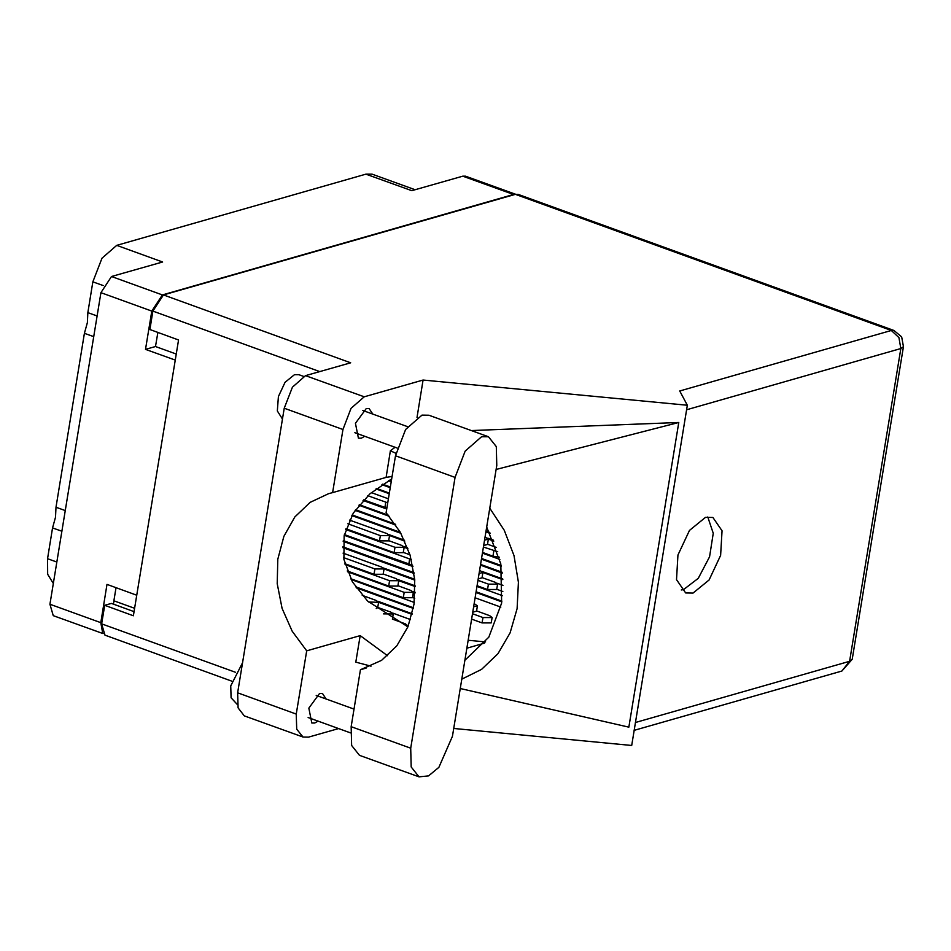 <?xml version="1.0" encoding="UTF-8"?>
<svg xmlns="http://www.w3.org/2000/svg" width="951" height="951" viewBox="0 0 951 951"><rect width="100%" height="100%" fill="white"/><g stroke="black" fill="none" stroke-linecap="round" stroke-linejoin="round"><path stroke-width="1.43" d="M103.183 285.562L92.889 281.829L87.849 312.617L87.361 322.627L84.461 333.325L55.978 507.204L55.491 517.213L52.59 527.924L47.55 558.701L56.858 562.077M87.849 312.617L97.157 315.982M55.978 507.204L65.298 510.58M93.769 336.702L84.461 333.325M61.898 531.288L52.59 527.924M53.339 583.593L47.669 574.273L47.55 558.701M92.889 281.829L101.983 258.244L116.711 245.346L162.562 261.941L111.529 276.527L162.336 294.929L151.78 311.096L145.515 349.338L175.21 360.096M453.698 728.502L631.666 745.453L687.383 405.197L679.787 390.944L891.265 330.508L515.406 194.349L513.599 194.539L462.792 176.137L411.759 190.723L365.921 174.116L116.711 245.346M365.921 174.116L372.067 174.188L415.1 189.76M513.599 194.539L162.336 294.929M103.017 633.663L53.268 615.642L49.951 604.254L100.972 292.694L111.529 276.527M136.718 595.16L107.023 584.401L100.758 622.655L102.708 633.2M116.058 587.67L113.906 600.77L134.566 608.26M113.561 604.206L113.906 600.77M157.842 332.47L155.548 346.473L176.208 353.95M155.548 346.473L145.515 349.338M462.792 176.137L465.514 176.161L515.608 194.301M488.445 436.782L428.853 415.195L421.994 415.123L405.578 429.495L395.45 455.779L386.13 512.696L400.323 532.37L410.095 555.253L414.779 579.741L414.03 604.135L407.92 626.697L396.864 645.872L381.636 660.303L360.417 669.73L351.097 726.647L351.597 745.418L359.419 755.296L419.022 776.884L428.592 775.909L438.839 767.302L452.426 736.3L496.779 465.431L496.279 446.649L488.445 436.782L481.586 436.699L465.17 451.083L455.042 477.354L410.689 748.223L411.189 767.005L419.022 776.884M237.334 704.453L231.152 697.784L230.748 685.944L242.612 662.574M282.495 419.022L277.347 410.987L278.37 396.508L285.11 382.243L294.465 374.706L298.864 374.753L303.464 376.418M326.11 698.949L322.484 693.493L319.56 693.457L308.802 708.162L311.797 723.01L314.722 723.033L318.074 721.143M372.756 414.065L369.131 408.609L366.206 408.585L355.46 423.278L358.444 438.126L361.368 438.161L364.72 436.259M693.089 593.02L709.137 580.027L720.585 555.443L722.082 530.753L712.941 517.487L705.476 517.403L689.427 530.408L677.98 554.98L676.482 579.67L685.623 592.937L693.089 593.02M707.746 516.94L713.25 533.273L709.601 556.787L698.224 578.351L683.543 589.561L681.273 590.024M366.159 668.089L360.417 669.73M237.655 692.863L296.296 714.106L296.688 729.144L302.965 737.061L244.324 715.83L238.059 707.913L237.655 692.863L284.266 408.205L292.385 387.152L305.533 375.633L364.174 396.864L423.112 380.02L687.383 405.197M231.806 681.106L104.99 635.185L101.674 623.797L104.693 605.335L133.342 615.713L178.503 339.947L149.854 329.569L152.873 311.12L163.429 294.953L350.622 362.747L305.533 375.633M364.174 396.864L351.026 408.383L342.907 429.448L284.266 408.205M395.105 447.255L390.409 450.786L386.058 477.378L332.553 492.677L342.907 429.448M416.978 417.465L423.112 380.02M296.296 714.106L306.65 650.876L360.156 635.577L355.793 662.181L370.973 666.223M302.965 737.061L308.457 737.12L338.497 728.537M471.173 430.518L678.729 422.446L628.837 727.123L460.236 688.56M635.423 722.487L849.647 661.254L841.825 671.037L852.251 659.328L903.45 346.651L901.631 336.892L893.988 330.532L518.093 194.396L515.359 194.373L163.429 294.953M104.693 605.335L111.386 603.421L134.02 611.624M332.553 492.677L328.606 493.664L310.169 502.413L294.869 516.999L283.826 536.364L277.787 559.14L277.205 583.712L282.114 608.343L292.159 631.274L306.65 650.876M468.154 640.225L485.557 641.889M391.657 478.959L369.998 493.771L353.273 513.112L344.119 535.722L343.941 559.438L352.405 581.822L367.597 601.008L407.872 626.816M387.592 655.679L360.156 635.577M461.782 679.169L481.539 669.421L498.003 653.67L510.116 632.95L517.071 608.616L518.414 582.25L514.075 555.574L504.315 530.337L489.777 508.167M395.901 453.306L390.409 450.786M386.058 477.378L392.074 476.392M486.698 526.997L500.832 564.002L501.593 603.017L488.862 637.134L464.861 660.327M678.729 422.446L496.137 469.39M368.679 602.042L378.581 602.292L411.985 614.394M392.608 613.026L410.523 619.517M485.902 531.811L490.24 533.38M487.744 538.135L493.45 540.204M482.419 553.09L499.834 559.39M481.551 558.427L501.118 565.512M480.445 565.179L502.235 573.061M482.288 571.492L502.758 578.909M476.962 586.446L502.532 595.706M502.829 591.486L496.743 589.275M476.082 591.784L501.89 601.127M486.02 531.11L489.753 532.465M483.417 547.051L497.718 551.723M496.267 547.372L487.542 544.21M482.537 552.388L492.998 556.169L499.287 557.191M484.546 540.132L488.374 539.11L493.831 541.083M481.432 559.129L501.26 566.309M480.564 564.466L502.14 572.288M477.949 580.407L488.41 584.187L497.575 584.187L495.091 582.285L482.086 577.566M477.081 585.745L487.53 589.525L496.695 589.525L497.575 584.187M482.918 572.466L502.806 579.67M496.945 583.201L502.972 585.388M475.975 592.485L501.783 601.84M475.096 597.822L500.832 607.142M413.364 592.354L415.064 592.96M472.492 613.764L482.942 617.556L492.107 617.544L489.634 615.642L476.617 610.922M471.613 619.101L482.074 622.893L491.239 622.881L492.107 617.544M343.632 557.631L374.872 568.948L384.049 568.936L414.802 580.074M398.065 579.67L415.1 585.84M351.121 579.551L414.267 602.411M414.719 598.25L412.52 597.454M355.543 586.803L413.435 607.772M383.503 613.811L393.238 614.013L390.754 612.099L377.749 607.392M347.769 523.787L380.341 535.591L389.506 535.579L404.746 541.095M403.533 546.302L407.527 547.752M343.24 541.357L412.948 566.594M342.895 546.884L413.982 572.621M345.106 564.561L389.53 580.657L398.695 580.657L396.222 578.743L383.205 574.035M347.198 570.98L388.662 585.994L397.827 585.994L398.695 580.657L415.123 586.589M355.115 510.318L395.818 525.059M352.191 514.907L400.3 532.334M345.724 529.457L394.998 547.3L404.163 547.3L401.679 545.387L388.674 540.667M344.357 534.605L394.118 552.638L403.283 552.638L404.163 547.3L407.848 548.62M381.969 484.701L390.219 487.697M376.632 488.422L389.351 493.034M363.104 500.416L386.736 508.975M359.347 504.708L388.353 515.204M389.339 480.231L391.325 480.944M473.622 606.845L477.45 605.835L474.145 603.635M472.742 612.182L476.582 611.172L477.45 605.835M412.722 591.379L415.088 592.223M356.233 587.801L413.305 608.462M377.951 601.317L412.163 613.704M407.004 626.447L407.896 625.722L405.411 623.808L392.406 619.101M479.078 573.489L482.918 572.478L479.613 570.267M478.21 578.826L482.038 577.816L482.918 572.478M342.883 547.621L414.089 573.417M383.408 567.961L414.743 579.302M347.531 571.848L404.187 592.366L413.352 592.366L410.88 590.452L397.863 585.745M350.634 578.624L403.319 597.703L412.484 597.703L413.352 592.366M376.216 608.521L377.702 607.641L378.581 602.304L376.097 600.39L362.212 595.362M483.667 545.47L487.506 544.459L488.374 539.122L485.069 536.911M351.834 515.525L400.823 533.273M388.876 534.605L404.33 540.204M344.203 535.306L411.308 559.497M409.952 554.778L403.331 552.376M343.323 540.644L412.663 565.239M344.892 563.741L374.005 574.285L383.17 574.285L384.038 568.948L381.565 567.034L343.085 553.102M375.954 488.933L389.232 493.735M358.872 505.278L389.256 516.286M355.531 509.724L395.152 524.072M345.938 528.78L379.461 540.929L388.626 540.929L389.506 535.591L387.021 533.677L349.433 520.066M388.531 480.683L391.206 481.658M382.706 484.225L390.338 486.995M367.823 495.721L387.746 502.794M388.4 498.835L371.306 492.642M363.639 499.857L386.879 508.131M151.78 311.096L100.972 292.694M49.951 604.254L100.758 622.655M852.251 659.328L849.647 661.254L900.847 348.577L686.634 409.81M101.674 623.797L235.313 672.191M319.786 371.556L152.873 311.12M484.57 643.161L466.846 648.237M893.988 330.532L891.265 330.508L898.98 337.569L900.847 348.577L903.45 346.651M351.097 726.647L410.689 748.223M395.45 455.779L455.042 477.354M493.866 550.831L492.998 556.169M488.41 584.187L487.53 589.525M482.942 617.556L482.074 622.893M389.53 580.657L388.662 585.994M394.998 547.3L394.118 552.638M404.187 592.366L403.319 597.703M409.655 559.01L408.775 564.347M374.872 568.948L374.005 574.285M380.341 535.591L379.461 540.929M385.797 502.235L384.929 507.572M397.209 448.016L354.818 432.669M350.408 732.852L308.172 717.553M634.127 730.404L841.825 671.037M353.974 709.042L316.207 695.359M407.551 426.666L362.854 410.475M393.238 614.013L392.371 619.267M407.896 625.722L407.729 626.745"/></g></svg>
